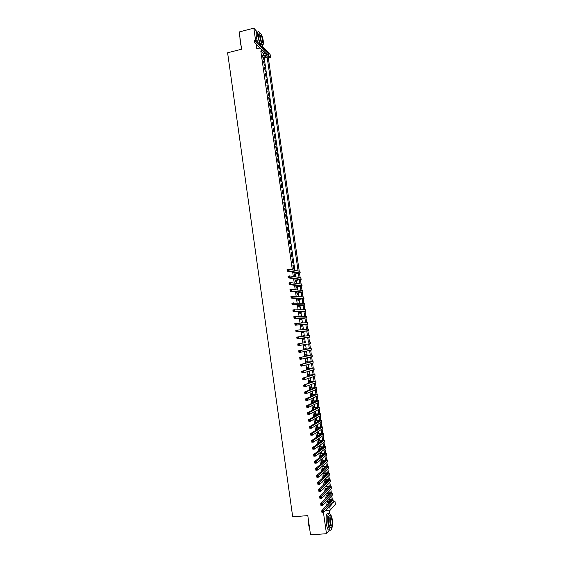 <?xml version="1.0" encoding="UTF-8"?>
<svg xmlns="http://www.w3.org/2000/svg" width="563" height="563" viewBox="0 0 563 563"><rect width="100%" height="100%" fill="white"/><g stroke="black" fill="none" stroke-linecap="round" stroke-linejoin="round"><path stroke-width="0.84" d="M333.317 501.161L334.929 501.028L335.4 504.293L330.228 510.113L329.742 506.756L331.881 504.392L331.762 503.554M329.805 513.618L329.313 510.191M263.512 48.425L263.336 47.172L270.12 54.498L270.543 57.447L268.713 55.491M268.34 57.996L270.543 57.447M257.228 31.936L253.829 28.15L239.141 31.971L241.59 49.227L227.6 52.774L292.697 516.799L307.799 515.617L310.53 534.85L326.484 533.71L329.58 529.889M326.871 500.908L327.159 502.865L327.399 501.661M325.878 493.997L326.195 496.2L326.441 495.004M324.879 487.101L325.238 489.55L325.477 488.346M323.887 480.211L324.274 482.906L324.52 481.703M322.895 473.335L323.317 476.27L323.563 475.073M321.909 466.474L322.367 469.648L322.606 468.451M320.917 459.619L321.41 463.032L321.656 461.836M319.932 452.772L320.46 456.424L320.699 455.228M318.947 445.938L319.502 449.83L319.749 448.634M318.531 440.189L318.362 439.041L317.982 439.295L318.552 443.243L318.799 442.046M317.581 433.63L317.419 432.483L317.039 432.722L317.595 436.578M316.638 427.078L316.476 425.931L316.089 426.163L316.617 429.822M315.695 420.54L315.526 419.393L315.146 419.611L315.646 423.08M314.752 414.009L314.59 412.862L314.203 413.066L314.675 416.346M313.809 407.485L313.647 406.345L313.26 406.535L313.704 409.625M312.873 400.976L312.704 399.836L312.317 400.011L312.732 402.911M311.93 394.473L311.768 393.333L311.381 393.495L311.768 396.204M310.994 387.977L310.832 386.837L310.438 386.992L310.804 389.512M310.058 381.489L309.896 380.356L309.502 380.497L309.84 382.826M309.122 375.014L308.96 373.881L308.566 374.008L308.876 376.154M308.193 368.554L308.031 367.421L307.63 367.533L307.912 369.49M307.257 362.093L307.095 360.967L306.701 361.066L306.955 362.832M307.222 364.711L307.623 364.599M306.328 355.647L306.166 354.521L305.765 354.606L305.998 356.189M306.258 358.005L306.328 358.483L306.659 357.913M305.399 349.208L305.237 348.082L304.836 348.159L305.04 349.553M305.294 351.312L305.392 352.023L305.793 351.945L305.695 351.228M304.47 342.783L304.309 341.657L303.907 341.72L304.083 342.93M304.33 344.626L304.463 345.583L304.864 345.513L304.731 344.563M303.527 336.238L303.387 335.238L302.978 335.288L303.126 336.287M303.366 337.969L303.534 339.144L303.943 339.088L303.781 337.962M302.57 329.587L302.458 328.827L302.057 328.862L302.162 329.622M302.415 331.361L302.613 332.719L303.014 332.677L302.852 331.551M301.613 322.951L301.128 322.451L301.205 322.972M301.458 324.76L301.684 326.301L302.092 326.266L301.93 325.147M300.656 316.322L300.248 316.329M300.508 318.172L300.762 319.89L301.17 319.868L301.008 318.757M299.699 309.699L299.291 309.699M299.565 311.592L299.833 313.492L300.248 313.485L300.086 312.366M298.615 305.026L298.911 307.102L299.326 307.109L299.164 305.99M297.665 298.467L297.996 300.719L298.404 300.741L298.242 299.622M296.722 291.916L297.074 294.343L297.489 294.379L297.327 293.267M295.779 285.378L296.152 287.982L296.574 288.024L296.412 286.919M294.836 278.847L295.237 281.627L295.652 281.683L295.498 280.578M293.893 272.323L294.322 275.286L294.745 275.349L294.583 274.244M292.859 265.152L293.407 268.945L293.83 269.03L293.281 265.236L292.859 265.152M291.951 258.825L292.5 262.618L292.915 262.71L292.373 258.931L291.951 258.825M291.036 252.513L291.585 256.299L292.007 256.404L291.465 252.625L291.036 252.513M290.128 246.207L290.677 249.993L291.099 250.113L290.557 246.334L290.128 246.207M289.22 239.915L289.769 243.688L290.191 243.821L289.649 240.056L289.22 239.915M288.312 233.631L288.861 237.396L289.283 237.544L288.742 233.779L288.312 233.631M287.411 227.353L287.953 231.119L288.383 231.273L287.841 227.515L287.411 227.353M286.504 221.083L287.046 224.841L287.475 225.01L286.933 221.259L286.504 221.083M285.603 214.82L286.145 218.578L286.574 218.761L286.032 215.01L285.603 214.82M284.702 208.57L285.237 212.321L285.673 212.511L285.131 208.767L284.702 208.57M283.801 202.328L284.336 206.072L284.772 206.276L284.238 202.539L283.801 202.328M282.9 196.093L283.435 199.837L283.872 200.048L283.337 196.318L282.9 196.093M282 189.872L282.542 193.609L282.978 193.834L282.443 190.104L282 189.872M281.106 183.658L281.641 187.388L282.084 187.627L281.542 183.904L281.106 183.658M280.212 177.451L280.747 181.173L281.19 181.427L280.648 177.711L280.212 177.451M279.318 171.251L279.853 174.966L280.297 175.234L279.755 171.518L279.318 171.251M278.425 165.058L278.959 168.773L279.403 169.048L278.868 165.346L278.425 165.058M277.531 158.879L278.066 162.587L278.509 162.876L277.974 159.174L277.531 158.879M276.637 152.707L277.172 156.408L277.622 156.711L277.087 153.016L276.637 152.707M275.75 146.542L276.285 150.244L276.729 150.553L276.201 146.859L275.75 146.542M274.864 140.391L275.398 144.079L275.842 144.402L275.314 140.715L274.864 140.391M273.977 134.24L274.505 137.928L274.955 138.266L274.427 134.585L273.977 134.24M273.09 128.104L273.618 131.784L274.075 132.129L273.541 128.455L273.09 128.104M272.203 121.974L272.738 125.655L273.189 126.006L272.661 122.34L272.203 121.974M271.324 115.851L271.852 119.525L272.309 119.891L271.781 116.231L271.324 115.851M270.444 109.743L270.972 113.409L271.429 113.789L270.902 110.13L270.444 109.743M269.557 103.634L270.092 107.301L270.55 107.688L270.022 104.035L269.557 103.634M268.678 97.54L269.205 101.199L269.67 101.6L269.142 97.955L268.678 97.54M267.805 91.452L268.79 95.52L267.805 91.452M266.925 85.379L267.911 89.447L266.925 85.379M266.053 79.306L267.038 83.387L266.053 79.306M265.173 73.246L266.165 77.328L265.173 73.246M264.3 67.194L265.293 71.283L264.3 67.194M263.428 61.149L264.42 65.245L263.428 61.149M263.899 55.871L263.618 53.928L260.796 50.952L292.352 269.881M292.669 272.105L293.302 276.489M293.619 278.664L294.259 283.112M294.562 285.23L295.216 289.741M295.512 291.81L296.173 296.384M296.462 298.397L297.13 303.035M297.412 304.991L298.087 309.692M298.362 311.599L299.052 316.364M299.319 318.215L300.016 323.042M300.276 324.844L300.98 329.735M301.226 331.48L301.944 336.435M302.19 338.124L302.908 343.113M303.154 344.823L303.865 349.778M304.119 351.544L304.829 356.456M305.09 358.279L305.793 363.135M306.061 365.021L306.758 369.828M307.039 371.77L307.722 376.534M308.01 378.533L308.693 383.248M308.988 385.31L309.657 389.969M309.967 392.094L310.628 396.704M310.945 398.885L311.599 403.446M311.923 405.691L312.578 410.202M312.908 412.503L313.549 416.965M313.894 419.329L314.527 423.735M314.879 426.163L315.505 430.519M315.864 433.003L316.483 437.31M316.849 439.865L317.462 444.116M317.842 446.726L318.447 450.928M318.834 453.602L319.432 457.754M319.826 460.492L320.417 464.588M320.819 467.389L321.403 471.435M321.811 474.292L322.388 478.29M322.81 481.21L323.38 485.151M323.809 488.135L324.372 492.027M324.809 495.074L325.365 498.917M325.808 502.027L326.357 505.813M328.539 503.463L328.264 501.591M327.553 496.65L327.3 494.926M326.568 489.852L326.343 488.276M325.59 483.061L325.386 481.625M325.097 479.662L325.027 479.162M324.612 476.277L324.422 474.989M324.14 473.047L324.042 472.329M323.634 469.507L323.465 468.367M323.19 466.438L323.056 465.51M322.655 462.744L322.515 461.751M322.233 459.837L322.071 458.697M321.684 455.995L321.557 455.143M321.283 453.25L321.086 451.892M320.706 449.253L320.607 448.549M320.333 446.67L320.108 445.101M319.735 442.525L319.657 441.962M319.383 440.097L319.13 438.317M318.764 435.797L318.707 435.382M318.44 433.538L318.151 431.547M317.49 426.986L317.173 424.784M316.547 420.441L316.202 418.035M315.604 413.911L315.224 411.293M314.661 407.387L314.253 404.558M313.718 400.87L313.281 397.837M312.782 394.367L312.31 391.123M311.846 387.872L311.346 384.423M310.91 381.383L310.382 377.731M309.974 374.909L309.418 371.052M309.038 368.441L308.454 364.381M308.102 361.981L307.489 357.716M307.173 355.534L306.525 351.066M306.244 349.095L305.568 344.422M305.315 342.663L304.618 337.842M304.372 336.132L303.696 331.431M303.415 329.51L302.767 325.027M302.458 322.902L301.845 318.63M301.508 316.3L300.923 312.24M300.558 309.706L300.002 305.864M299.607 303.126L299.08 299.495M298.657 296.553L298.165 293.133M297.707 289.987L297.243 286.778M296.764 283.435L296.328 280.437M295.814 276.89L295.413 274.104M294.871 270.36L264.202 57.961M263.097 56.075L262.562 55.111L263.083 58.735L263.547 59.214L263.4 58.158M316.026 422.855L315.956 422.349M316.997 429.583L316.899 428.907M317.975 436.325L317.849 435.473M319.481 446.755L319.32 445.664M320.424 453.335L320.305 452.483M321.382 459.922L321.29 459.317M322.332 466.523L322.275 466.157M323.429 512.471L326.484 533.71M325.435 510.5L330.228 510.113M328.771 506.834L329.742 506.756M260.796 50.952L262.407 50.55M256.081 43.83L256.798 48.819L260.015 48.01M262.541 47.369L263.336 47.172M253.829 28.15L255.546 40.128M332.74 502.477L332.86 503.308L334.929 501.028M268.122 56.49L299.234 271.19M299.537 273.301L300.156 277.587M300.459 279.656L301.085 283.998M301.381 286.018L302.014 290.417M302.303 292.387L302.95 296.842M303.225 298.77L303.879 303.281M304.154 305.16L304.815 309.727M305.083 311.557L305.751 316.181M306.012 317.968L306.687 322.648M306.941 324.379L307.623 329.123M307.87 330.805L308.566 335.604M308.798 337.244L309.502 342.079M309.741 343.726L310.438 348.525M310.685 350.228L311.374 354.986M311.628 356.745L312.31 361.46M312.571 363.269L313.246 367.935M313.521 369.8L314.189 374.423M314.464 376.344L315.132 380.926M315.414 382.896L316.075 387.428M316.364 389.455L317.018 393.945M317.321 396.028L317.961 400.476M318.271 402.608L318.911 407.007M319.228 409.195L319.854 413.552M320.185 415.797L320.804 420.111M321.142 422.405L321.762 426.67M322.099 429.027L322.712 433.243M323.056 435.656L323.662 439.83M324.021 442.293L324.619 446.424M324.985 448.943L325.576 453.025M325.949 455.601L326.533 459.633M326.913 462.265L327.49 466.255M327.884 468.944L328.454 472.885M328.848 475.629L329.418 479.528M329.819 482.329L330.382 486.179M330.791 489.036L331.347 492.836M331.769 495.75L332.311 499.508M331.157 499.402L330.777 496.791M330.192 492.745L329.798 490.035M329.228 486.094L328.827 483.293M328.271 479.458L327.849 476.558M327.307 472.829L326.878 469.831M326.35 466.206L325.907 463.117M325.393 459.598L324.935 456.41M324.443 452.997L323.964 449.717M323.486 446.403L323 443.032M322.536 439.823L322.029 436.353M321.579 433.25L321.065 429.689M320.629 426.691L320.101 423.031M319.685 420.132L319.137 416.381M318.735 413.594L318.179 409.744M317.792 407.056L317.222 403.122M316.842 400.532L316.265 396.5M315.899 394.016L315.308 389.892M314.963 387.513L314.351 383.297M314.02 381.01L313.394 376.703M313.077 374.529L312.444 370.13M312.141 368.047L311.494 363.557M311.205 361.58L310.544 356.998M310.269 355.119L309.594 350.446M309.34 348.666L308.651 343.909M308.404 342.227L307.708 337.399M307.468 335.745L306.779 330.974M306.525 329.221L305.85 324.562M305.582 322.712L304.921 318.151M304.639 316.216L303.992 311.754M303.696 309.72L303.07 305.371M302.76 303.239L302.148 298.988M301.824 296.764L301.226 292.619M300.888 290.304L300.304 286.257M299.952 283.851L299.382 279.902M299.023 277.404L298.467 273.562M298.087 270.972L267.129 57.081M263.618 53.928L265.208 53.527M330.924 504.469L331.881 504.392M262.647 55.695L263.027 55.603M263.512 61.719L263.899 61.627M264.385 67.757L264.772 67.659M265.257 73.795L265.645 73.704M266.13 79.847L266.517 79.749M267.003 85.9L267.39 85.808M267.875 91.966L268.262 91.875M268.755 98.046L269.142 97.955M269.628 104.127L270.022 104.035M270.507 110.214L270.902 110.13M271.387 116.316L271.781 116.231M272.274 122.424L272.661 122.34M273.154 128.54L273.541 128.455M274.04 134.67L274.427 134.585M274.92 140.799L275.314 140.715M275.807 146.943L276.201 146.859M276.693 153.094L277.087 153.016M277.587 159.259L277.974 159.174M278.474 165.423L278.868 165.346M279.368 171.602L279.755 171.518M280.261 177.788L280.648 177.711M281.148 183.981L281.542 183.904M282.049 190.181L282.443 190.104M282.943 196.396L283.337 196.318M283.843 202.617L284.238 202.539M284.737 208.845L285.131 208.767M285.638 215.087L286.032 215.01M286.539 221.329L286.933 221.259M287.44 227.586L287.841 227.515M288.347 233.849L288.742 233.779M289.248 240.127L289.649 240.056M290.156 246.404L290.557 246.334M291.064 252.696L291.465 252.625M291.972 258.994L292.373 258.931M292.887 265.307L293.281 265.236M300.213 316.096L300.614 316.04M301.135 322.486L301.536 322.43M302.057 328.891L302.458 328.827M302.978 335.295L303.387 335.238M304.463 345.569L304.864 345.513M305.392 352.002L305.793 351.945M306.321 358.441L306.722 358.385M307.25 364.894L307.658 364.838M318.524 443.018L318.932 442.975M319.467 449.591L319.883 449.548M320.417 456.171L320.833 456.136M321.374 462.765L321.783 462.723M322.325 469.366L322.733 469.324M323.275 475.974L323.69 475.939M324.232 482.597L324.647 482.561M325.189 489.226L325.604 489.191M326.146 495.862L326.561 495.827M327.103 502.513L327.518 502.477M262.928 57.679L264.976 57.166L267.017 55.448L254.42 42.07L254.194 40.473L255.757 40.079L268.291 53.562L268.699 55.413M262.71 56.166L266.51 54.907M255.088 40.388L254.462 40.55L254.553 41.183L255.757 40.079L255.982 41.669L268.72 55.526C268.621 56.377 267.531 57.081 265.44 57.651L263.012 58.256M255.18 41.029L255.982 41.669L254.42 42.07L254.553 41.183M241.161 46.229L240.07 41.444L239.944 37.63M239.993 37.995L241.034 45.343M260.113 33.435L258.966 31.746C257.755 31 257.39 32.682 257.882 36.792L260.064 44.709M257.896 32.028L257.509 32.126C256.285 31.38 255.919 33.062 256.404 37.172L257.446 41.894M262.062 44.005L261.141 44.871C260.036 43.562 259.17 41.113 258.551 37.524C258.192 34.568 258.459 33.358 259.332 33.893L259.909 33.745M263.266 40.895C262.647 37.32 261.781 34.871 260.676 33.548C259.803 33.006 259.55 34.216 259.902 37.179C260.528 40.768 261.387 43.224 262.492 44.533C263.364 45.068 263.625 43.858 263.266 40.895M260.507 37.848C260.908 40.163 261.464 41.739 262.175 42.584C262.738 42.929 262.907 42.148 262.675 40.24C262.274 37.932 261.718 36.356 261.007 35.504C260.444 35.159 260.275 35.941 260.507 37.848M262.309 47.13L262.808 44.709M309.777 529.558L308.721 525.166L308.411 519.973M308.538 520.838L309.699 529.023M330.65 515.398L329.686 513.463C327.87 512.794 327.314 516.229 328.025 523.773C328.489 526.834 329.123 528.861 329.918 529.867C330.755 530.698 331.361 529.973 331.741 527.707M328.482 513.555L328.109 513.583C326.287 512.914 325.724 516.355 326.427 523.893C326.892 526.947 327.525 528.981 328.328 529.98L329.545 529.896M330.762 527.496L329.897 527.559L328.532 523.175C328.018 517.742 328.419 515.272 329.728 515.75L330.312 515.701M332.536 520.022L331.178 515.638C329.876 515.159 329.482 517.629 329.995 523.062L331.354 527.454C332.67 527.904 333.064 525.427 332.536 520.022M330.453 522.513L331.333 525.342C332.177 525.638 332.43 524.04 332.093 520.557L331.213 517.728C330.375 517.425 330.122 519.016 330.453 522.513M294.16 274.174L298.643 273.217L287.306 271.134L287.06 269.459L288.685 269.184L299.854 271.303L300.241 272.964M293.935 272.591L294.681 272.464M288.031 269.726L287.383 269.832L287.482 270.507L288.129 270.395L288.031 269.726L288.685 269.184L288.925 270.859L300.241 272.992L294.182 274.315M288.129 270.395L288.925 270.859L287.306 271.134L287.482 270.507M287.383 269.832L287.06 269.459M295.075 280.515L299.46 279.537L288.27 277.855L288.024 276.173L289.649 275.905L300.776 277.686L301.163 279.339L295.096 280.641M289.002 276.454L288.347 276.56L288.446 277.235L289.093 277.13L289.002 276.454L289.649 275.905L289.896 277.587L301.17 279.368M289.093 277.13L289.896 277.587L288.27 277.855L288.446 277.235M288.347 276.56L288.024 276.173M295.997 286.87L300.494 285.976L289.234 284.589L288.995 282.907L290.621 282.64L301.705 284.076L302.092 285.722M289.966 283.196L289.319 283.302L289.41 283.977L290.065 283.872L289.966 283.196L290.621 282.64L290.86 284.322L302.092 285.744L296.011 286.982M290.065 283.872L290.86 284.322L289.234 284.589L289.41 283.977M289.319 283.302L288.995 282.907M296.912 293.232L301.416 292.366L290.205 291.331L289.959 289.642L291.592 289.382L302.634 290.48L303.014 292.12M290.937 289.945L290.283 290.051L290.381 290.726L291.036 290.621L290.937 289.945L291.592 289.382L291.831 291.071L303.021 292.141L296.926 293.33M291.036 290.621L291.831 291.071L290.205 291.331L290.381 290.726M290.283 290.051L289.959 289.642M297.834 299.6L302.345 298.763L291.17 298.087L290.93 296.398L303.717 296.94L303.943 298.524L297.841 299.685M291.908 296.708L291.254 296.807L291.353 297.482L292.007 297.384L291.908 296.708L292.563 296.138L292.802 297.827L303.95 298.538M292.007 297.384L292.802 297.827L291.17 298.087L291.353 297.482M291.254 296.807L290.93 296.398M298.749 305.983L303.274 305.174L292.141 304.85L291.901 303.154L304.646 303.344L304.872 304.935L298.763 306.054M292.88 303.478L292.225 303.577L292.324 304.259L292.978 304.154L292.88 303.478L293.534 302.901L293.773 304.59L304.879 304.949M292.978 304.154L293.773 304.59L292.141 304.85L292.324 304.259M292.225 303.577L291.901 303.154M299.671 312.374L304.203 311.592L293.112 311.62L292.873 309.924L305.42 309.734L305.808 311.353M293.858 310.255L293.203 310.361L293.302 311.036L293.956 310.938L293.858 310.255L294.505 309.671L294.752 311.367L305.808 311.367L299.685 312.43M293.956 310.938L294.752 311.367L293.112 311.62L293.302 311.036M293.203 310.361L292.873 309.924M300.6 318.771L305.033 318.011L294.09 318.405L293.844 316.709L306.356 316.167L306.736 317.785L300.607 318.813M294.829 317.046L294.175 317.145L294.273 317.828L294.928 317.729L294.829 317.046L295.484 316.462L295.723 318.158L306.736 317.792M294.928 317.729L295.723 318.158L294.09 318.405L294.273 317.828M294.175 317.145L293.844 316.709M301.522 325.175L305.962 324.457L295.061 325.196L294.822 323.5L307.292 322.613L307.672 324.225L301.529 325.21M295.807 323.852L295.153 323.95L295.251 324.626L295.906 324.534L295.807 323.852L296.455 323.253L296.701 324.957L307.672 324.232M295.906 324.534L296.701 324.957L295.061 325.196L295.251 324.626M295.153 323.95L294.822 323.5M296.785 330.664L296.131 330.755L296.229 331.438L296.884 331.347L296.785 330.664L297.433 330.059L297.679 331.762L308.608 330.678L302.451 331.607L306.997 330.903L296.039 332.001L295.793 330.298L308.369 329.066L308.601 330.671M296.884 331.347L297.679 331.762L296.039 332.001L296.229 331.438M296.131 330.755L295.793 330.298M303.373 338.018L297.018 338.813L296.771 337.11L309.305 335.52L309.544 337.131L303.373 338.025M297.764 337.483L297.109 337.582L297.208 338.264L297.862 338.166L297.764 337.483L298.418 336.871L298.657 338.581L309.544 337.131M297.862 338.166L298.657 338.581L297.018 338.813L297.208 338.264M297.109 337.582L296.771 337.11M304.069 342.846L297.757 343.93L304.069 342.839M298.749 344.317L299.396 343.697L299.643 345.408L297.996 345.64L297.757 343.93L298.186 345.098L298.847 344.999L298.749 344.317L298.087 344.408M298.847 344.999L299.643 345.408L310.48 343.599L310.241 341.98M297.996 345.64L298.186 345.098M304.998 349.285L309.474 348.708L298.735 350.763L311.043 348.49L304.998 349.264M299.734 351.164L300.382 350.538L300.628 352.248L298.981 352.473L298.735 350.763L299.171 351.938L299.833 351.847L299.734 351.164L299.073 351.256M299.833 351.847L300.628 352.248L311.416 350.073L311.184 348.455M298.981 352.473L299.171 351.938M305.927 355.739L310.41 355.197L299.713 357.604L311.979 354.979L305.927 355.703M300.719 358.012L301.36 357.385L301.606 359.095L299.959 359.321L299.713 357.604L300.156 358.793L300.818 358.701L300.719 358.012L300.058 358.103M300.818 358.701L301.606 359.095L312.219 356.604L312.12 354.936M299.959 359.321L300.156 358.793M306.863 362.199L311.353 361.692L300.698 364.458L312.922 361.481L306.856 362.15M301.705 364.88L302.352 364.24L302.598 365.957L300.945 366.175L300.698 364.458L301.142 365.654L301.803 365.563L301.705 364.88L301.043 364.965M301.803 365.563L302.598 365.957L313.162 363.107L313.063 361.432M300.945 366.175L301.142 365.654M307.799 368.666L312.296 368.202L301.684 371.32L313.865 367.991L307.785 368.603M302.69 371.756L303.337 371.108L303.584 372.826L301.93 373.037L301.684 371.32L302.127 372.53L302.788 372.439L302.69 371.756L302.028 371.84M302.788 372.439L303.584 372.826L314.105 369.624L314.006 367.935M301.93 373.037L302.127 372.53M308.728 375.148L313.239 374.719L302.669 378.195L314.816 374.515L308.721 375.071M303.682 378.639L304.323 377.984L304.569 379.708L302.922 379.919L302.669 378.195L303.119 379.413L303.781 379.328L303.682 378.639L303.021 378.723M303.781 379.328L304.569 379.708L315.048 376.147L314.949 374.444M302.922 379.919L303.119 379.413M309.664 381.63L314.182 381.242L303.661 385.078L315.759 381.045L309.65 381.545M304.667 385.535L305.315 384.874L305.561 386.598L303.907 386.802L303.661 385.078L304.104 386.309L304.766 386.225L304.667 385.535L304.006 385.62M304.766 386.225L305.561 386.598L315.998 382.678L315.892 380.968M303.907 386.802L304.104 386.309M310.607 388.132L315.132 387.78L304.653 391.975L306.307 391.771L316.709 387.583L310.586 388.027M305.66 392.439L306.307 391.771L306.553 393.495L304.9 393.699L304.653 391.975L305.097 393.213L305.758 393.129L305.66 392.439L304.998 392.524M305.758 393.129L306.553 393.495L316.941 389.216L316.842 387.499M304.9 393.699L305.097 393.213M311.543 394.635L316.075 394.325L305.639 398.878L307.299 398.681L317.659 394.128L311.522 394.522M306.652 399.357L307.299 398.681L307.546 400.413L305.892 400.61L305.639 398.878L306.089 400.131L306.758 400.047L306.652 399.357L305.99 399.434M306.758 400.047L307.546 400.413L317.891 395.768L317.792 394.037M305.892 400.61L306.089 400.131M312.718 402.784L313.098 402.735M312.479 401.152L317.025 400.877L306.631 405.796L308.292 405.599L318.609 400.687L312.465 401.025M307.651 406.282L308.292 405.599L308.545 407.33L306.884 407.528L306.631 405.796L307.088 407.056L307.75 406.979L307.651 406.282L306.983 406.359M307.75 406.979L308.545 407.33L318.848 402.334L318.742 400.589M306.884 407.528L307.088 407.056M313.661 409.308L314.513 409.21M313.422 407.675L317.975 407.443L307.63 412.721L309.291 412.531L319.559 407.26L313.401 407.535M308.644 413.221L309.291 412.531L309.537 414.262L307.877 414.459L307.63 412.721L308.081 413.995L308.749 413.918L308.644 413.221L307.982 413.298M308.749 413.918L309.537 414.262L319.798 408.9L319.693 407.148M307.877 414.459L308.081 413.995M314.604 415.846L315.843 415.705M314.365 414.213L318.932 414.016L308.623 419.66L310.29 419.47L320.509 413.833L314.344 414.051M309.643 420.167L310.29 419.47L310.537 421.208L308.876 421.398L308.623 419.66L309.08 420.941L309.741 420.864L309.643 420.167L308.981 420.244M309.741 420.864L310.537 421.208L320.748 415.48L320.643 413.714M308.876 421.398L309.08 420.941M315.547 422.398L317.117 422.222M315.308 420.758L319.883 420.596L309.622 426.606L311.29 426.423L321.466 420.42L315.287 420.582M310.642 427.127L311.29 426.423L311.536 428.161L309.868 428.344L309.622 426.606L310.079 427.901L310.748 427.824L310.642 427.127L309.981 427.204M310.748 427.824L311.536 428.161L321.705 422.067L321.6 420.294M309.868 428.344L310.079 427.901M316.49 428.95L318.341 428.746M316.258 427.31L320.84 427.19L310.621 433.566L312.289 433.383L322.423 427.014L316.23 427.12M311.649 434.101L312.289 433.383L312.535 435.129L310.867 435.305L310.621 433.566L311.079 434.868L311.747 434.798L311.649 434.101L310.98 434.172M311.747 434.798L312.535 435.129L322.662 428.668L322.55 426.881M310.867 435.305L311.079 434.868M317.441 435.516L319.531 435.29M317.201 433.876L321.79 433.791L311.62 440.533L313.288 440.357L323.38 433.623L317.173 433.672M312.648 441.082L313.288 440.357L313.542 442.103L311.874 442.279L311.62 440.533L312.078 441.849L312.746 441.779L312.648 441.082L311.979 441.153M312.746 441.779L313.542 442.103L323.619 435.276L323.507 433.475M311.874 442.279L312.078 441.849M318.391 442.089L320.692 441.849M318.151 440.449L322.747 440.407L312.62 447.515L314.295 447.346L324.337 440.238L318.123 440.231M313.654 448.071L314.295 447.346L314.548 449.091L312.873 449.26L312.62 447.515L313.084 448.838L313.753 448.767L313.654 448.071L312.986 448.141M313.753 448.767L314.548 449.091L324.577 441.892L324.464 440.083M312.873 449.26L313.084 448.838M319.341 448.676L321.825 448.422M319.101 447.029L323.711 447.029L313.626 454.503L315.301 454.334L325.301 446.867L319.066 446.797M314.661 455.073L315.301 454.334L315.547 456.086L313.88 456.255L313.626 454.503L314.091 455.84L314.759 455.77L314.661 455.073L313.992 455.136M314.759 455.77L315.547 456.086L325.541 448.521L325.428 446.698M313.88 456.255L314.091 455.84M320.291 455.27L322.937 455.01M320.051 453.623L324.668 453.658L314.633 461.505L316.307 461.343L326.259 453.496L320.016 453.377M315.667 462.082L316.307 461.343L316.561 463.096L314.886 463.258L314.633 461.505L315.097 462.849L315.766 462.786L315.667 462.082L314.999 462.153M315.766 462.786L316.561 463.096L326.505 455.157L326.385 453.328M314.886 463.258L315.097 462.849M321.241 461.871L324.035 461.611M321.001 460.224L325.632 460.302L315.639 468.515L317.314 468.36L327.223 460.14L320.966 459.964M316.673 469.106L317.314 468.36L317.567 470.112L315.892 470.274L315.639 468.515L316.103 469.873L316.779 469.809L316.673 469.106L316.005 469.169M316.779 469.809L317.567 470.112L327.469 461.808L327.349 459.964M315.892 470.274L316.103 469.873M322.198 468.486L325.111 468.226M321.959 466.833L326.589 466.952L316.645 475.538L318.327 475.383L328.187 466.797L321.916 466.558M317.687 476.143L318.327 475.383L318.574 477.142L316.899 477.297L316.645 475.538L317.117 476.91L317.785 476.847L317.687 476.143L317.011 476.207M317.785 476.847L318.574 477.142L328.433 468.465L328.313 466.607M316.899 477.297L317.117 476.91M323.155 475.109L326.181 474.855M322.916 473.455L327.553 473.61L317.659 482.575L319.334 482.421L329.271 473.209C328.989 472.829 327.722 472.737 325.47 472.92L323.12 473.145M318.7 483.188L319.334 482.421L319.587 484.187L317.905 484.335L317.659 482.575L318.123 483.955L318.799 483.891L318.7 483.188L318.025 483.251M318.799 483.891L319.587 484.187L329.397 475.13L329.278 473.265M317.905 484.335L318.123 483.955M324.112 481.745L327.244 481.492M324.049 480.07L328.525 480.281L318.665 489.62L320.347 489.472L330.235 479.866C329.953 479.472 328.679 479.366 326.427 479.542L324.415 479.725M319.714 490.246L320.347 489.472L320.6 491.232L318.918 491.379L318.665 489.62L319.137 491.006L319.812 490.95L319.714 490.246L319.038 490.303M319.812 490.95L320.6 491.232L330.361 481.808L330.242 479.929M318.918 491.379L319.137 491.006M325.069 488.381L328.299 488.142M325.315 486.678L329.489 486.96L319.678 496.672L321.36 496.531L331.199 486.538C330.91 486.122 329.644 486.003 327.385 486.179L325.681 486.326M320.727 497.312L321.36 496.531L321.621 498.297L319.932 498.438L319.678 496.672L320.157 498.072L320.826 498.016L320.727 497.312L320.051 497.368M320.826 498.016L321.621 498.297L331.333 488.494L331.206 486.601M319.932 498.438L320.157 498.072M326.026 495.039L329.341 494.8M326.561 493.308L330.46 493.645L320.692 503.737L322.381 503.603L332.17 493.223C331.881 492.787 330.608 492.653 328.342 492.815L326.927 492.942M321.74 504.392L322.381 503.603L322.634 505.37L320.945 505.511L320.692 503.737L321.17 505.152L321.846 505.095L321.74 504.392L321.065 504.441M321.846 505.095L322.634 505.37L332.304 495.187L332.177 493.287M320.945 505.511L321.17 505.152M326.99 501.696L330.382 501.471M327.786 499.944L331.431 500.345L321.712 510.817L323.394 510.683L333.141 499.909C332.846 499.458 331.572 499.311 329.306 499.465L328.145 499.564M322.761 511.478L323.394 510.683L323.655 512.457L321.966 512.59L321.712 510.817L322.191 512.239L322.866 512.189L322.761 511.478L322.085 511.528M322.866 512.189L323.655 512.457L333.275 501.893L333.148 499.979M321.966 512.59L322.191 512.239M264.758 55.66L264.976 57.166M268.291 53.562L268.509 55.075M296.124 272.724L296.286 273.822M299.854 271.303L300.086 272.9M297.06 279.178L297.201 280.17M300.776 277.686L301.008 279.283M297.989 285.638L298.116 286.525M301.705 284.076L301.937 285.673M298.925 292.113L299.037 292.894M302.634 290.48L302.866 292.077M299.861 298.594L299.959 299.27M303.563 296.884L303.795 298.489M300.804 305.083L300.881 305.653M304.492 303.302L304.724 304.907M301.74 311.585L301.81 312.043M305.42 309.734L305.653 311.339M302.683 318.095L302.732 318.447M306.356 316.167L306.589 317.778M307.292 322.613L307.525 324.225M308.228 329.066L308.461 330.685M309.164 335.534L309.397 337.153M310.1 342.008L310.333 343.627M311.043 348.49L311.276 350.109M311.979 354.979L312.219 356.604M309.01 361.91L309.066 362.283M312.922 361.481L313.162 363.107M309.946 368.385L310.016 368.871M313.865 367.991L314.105 369.624M310.889 374.867L310.973 375.465M314.816 374.515L315.048 376.147M311.825 381.362L311.923 382.066M315.759 381.045L315.998 382.678M312.761 387.865L312.88 388.681M316.709 387.583L316.941 389.216M313.704 394.374L313.837 395.303M317.659 394.128L317.891 395.768M314.647 400.891L314.794 401.933M318.609 400.687L318.848 402.334M315.59 407.422L315.759 408.576M319.559 407.26L319.798 408.9M316.533 413.967L316.716 415.227M320.509 413.833L320.748 415.48M317.483 420.512L317.68 421.891M321.466 420.42L321.705 422.067M318.433 427.071L318.644 428.563M322.423 427.014L322.662 428.668M319.376 433.637L319.608 435.241M323.38 433.623L323.619 435.276M320.326 440.217L320.565 441.864M324.337 440.238L324.577 441.892M321.283 446.804L321.522 448.451M325.301 446.867L325.541 448.521M322.233 453.405L322.472 455.052M326.259 453.496L326.505 455.157M323.19 460.006L323.429 461.66M327.223 460.14L327.469 461.808M324.147 466.621L324.387 468.282M328.187 466.797L328.433 468.465M325.104 473.251L325.344 474.905M329.158 473.462L329.397 475.13M326.061 479.887L326.301 481.548M330.122 480.133L330.361 481.808M327.019 486.531L327.265 488.191M331.093 486.819L331.333 488.494M327.983 493.181L328.222 494.849M332.064 493.512L332.304 495.187M328.947 499.845L329.186 501.513M333.036 500.211L333.275 501.893M260.514 35.631L261.007 35.504M261.141 44.871L262.492 44.533M330.657 517.77L331.213 517.728M329.897 527.559L331.354 527.454M329.918 529.867L328.328 529.98"/></g></svg>
